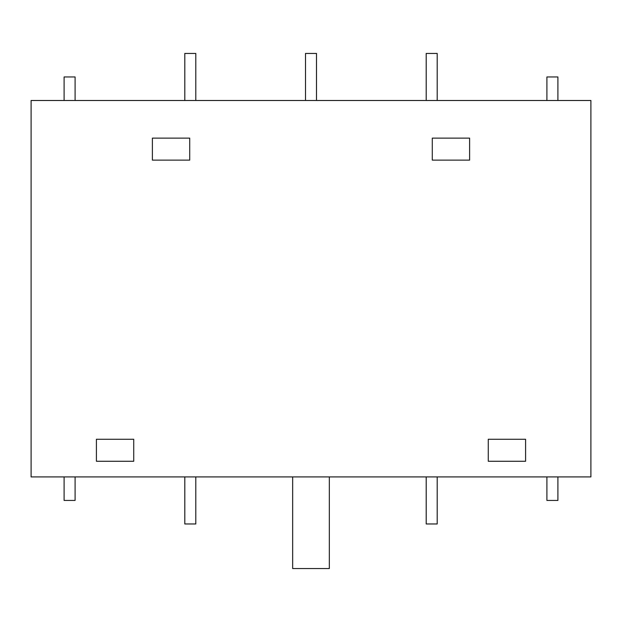 <?xml version="1.0" encoding="UTF-8"?>
<svg xmlns="http://www.w3.org/2000/svg" width="622" height="622" viewBox="0 0 622 622"><rect width="100%" height="100%" fill="white"/><g stroke="black" fill="none" stroke-linecap="round" stroke-linejoin="round"><path stroke-width="0.93" d="M189.71 160.126L189.71 138.131L152.39 138.131L152.39 160.126L189.71 160.126M469.61 160.126L469.61 138.131L432.29 138.131L432.29 160.126L469.61 160.126M133.73 461.267L133.73 439.272L96.41 439.272L96.41 461.267L133.73 461.267M525.59 461.267L525.59 439.272L488.27 439.272L488.27 461.267L525.59 461.267M292.667 476.911L292.667 568.562L329.333 568.562L329.333 476.911M75.091 100.492L75.091 76.965L64.097 76.965L64.097 100.492M195.798 100.492L195.798 53.438L184.796 53.438L184.796 100.492M316.497 100.492L316.497 53.438L305.503 53.438L305.503 100.492M437.204 100.492L437.204 53.438L426.202 53.438L426.202 100.492M557.903 100.492L557.903 76.965L546.909 76.965L546.909 100.492M184.796 476.911L184.796 523.965L195.798 523.965L195.798 476.911M64.097 476.911L64.097 500.438L75.091 500.438L75.091 476.911M590.9 100.492L31.1 100.492L31.1 476.911L590.9 476.911L590.9 100.492M546.909 476.911L546.909 500.438L557.903 500.438L557.903 476.911M426.202 476.911L426.202 523.965L437.204 523.965L437.204 476.911"/></g></svg>
